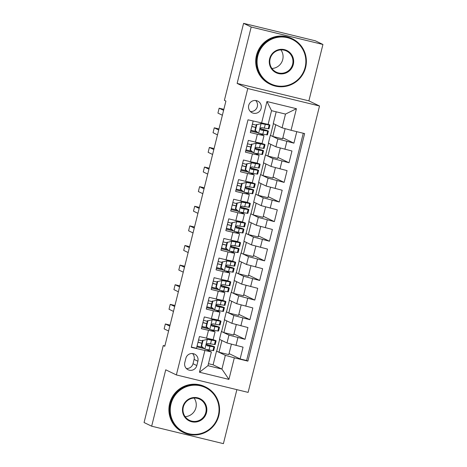 <?xml version="1.0" encoding="UTF-8"?>
<svg xmlns="http://www.w3.org/2000/svg" width="467" height="467" viewBox="0 0 467 467"><rect width="100%" height="100%" fill="white"/><g stroke="black" fill="none" stroke-linecap="round" stroke-linejoin="round"><path stroke-width="0.7" d="M248.713 105.414A6.474 6.38 115.7 0 0 252.104 112.757A6.474 6.38 115.7 0 0 261.123 108.437A6.474 6.38 115.7 0 0 257.726 101.094A6.474 6.38 115.7 0 0 248.713 105.414M250.359 111.514A6.474 6.38 115.7 0 0 255.671 100.504M322.936 44.47L251.193 27.016L237.131 83.412L308.88 100.866L322.936 44.47L315.336 40.804L243.587 23.35L224.393 100.341L225.911 101.076L164.781 346.269L163.257 345.539L144.064 422.53L151.664 426.196L223.413 443.65L236.874 389.653M308.88 100.866L319.521 105.997L248.117 392.385L176.368 374.931L247.773 88.543L319.521 105.997M253.149 121.058L250.289 132.54L257.364 134.262L255.408 142.108L262.04 143.48L264.001 135.634L257.364 134.262M255.408 142.108L248.327 140.386L245.397 152.154L252.472 153.877L250.516 161.722L257.154 163.094L259.109 155.248L252.472 153.877M250.516 161.722L243.441 160L240.505 171.774L247.58 173.496L245.624 181.342L252.262 182.714L254.217 174.862L247.58 173.496M245.624 181.342L238.549 179.62L235.613 191.388L242.694 193.11L240.733 200.956L247.37 202.328L249.325 194.482L242.694 193.11M240.733 200.956L233.658 199.234L230.721 211.002L237.802 212.724L235.847 220.57L242.478 221.942L244.434 214.096L237.802 212.724M235.847 220.57L228.766 218.848L225.83 230.622L232.91 232.344L230.955 240.19L237.586 241.556L239.542 233.71L232.91 232.344M230.955 240.19L223.874 238.468L220.944 250.236L228.019 251.958L226.063 259.804L232.694 261.176L234.656 253.33L228.019 251.958M226.063 259.804L218.988 258.082L216.052 269.85L223.127 271.572L221.171 279.418L227.808 280.79L229.764 272.944L223.127 271.572M221.171 279.418L214.096 277.696L211.16 289.464L218.235 291.186L216.279 299.032L222.917 300.404L224.872 292.558L218.235 291.186M216.279 299.032L209.204 297.316L206.268 309.084L213.349 310.806L211.393 318.652L218.025 320.023L219.98 312.178L213.349 310.806M211.393 318.652L204.312 316.93L201.376 328.698L215.089 331.792L211.212 329.895M236.267 324.653L233.681 335.008L223.891 332.627L221.416 331.482L219.461 339.328L227.003 342.965L243.05 347.156L240.12 358.93L229.052 353.589M221.416 331.482L228.958 335.119L245.006 339.311L233.938 333.975M245.006 339.311L247.942 327.542L231.895 323.345L224.347 319.708L226.308 311.863L233.85 315.499L231.895 323.345M246.045 285.419L243.465 295.78L233.669 293.393L231.194 292.249L229.239 300.094L236.781 303.731L252.834 307.928L249.898 319.697L238.83 314.361M250.937 265.805L248.356 276.16L238.561 273.779L236.086 272.635L234.13 280.48L241.672 284.117L257.726 288.314L254.789 300.083L243.721 294.741M255.828 246.191L253.248 256.546L243.453 254.165L240.978 253.015L239.022 260.866L246.564 264.503L262.617 268.694L259.681 280.463L248.613 275.127M260.72 226.571L258.134 236.932L248.345 234.551L245.87 233.401L243.914 241.246L251.456 244.883L267.503 249.08L264.573 260.849L253.505 255.513M265.612 206.957L263.026 217.313L253.237 214.931L250.761 213.787L248.806 221.632L256.348 225.269L272.395 229.466L269.465 241.235L258.391 235.899M270.498 187.343L267.918 197.699L258.123 195.317L255.647 194.173L253.692 202.018L261.234 205.655L277.287 209.846L274.351 221.621L263.283 216.279M275.39 167.723L272.81 178.085L263.014 175.703L260.539 174.553L258.584 182.399L266.126 186.035L282.179 190.232L279.243 202.001L268.175 196.665M280.282 148.109L277.702 158.471L267.906 156.083L265.431 154.939L263.476 162.785L271.018 166.421L287.071 170.618L284.134 182.387L273.067 177.051M285.133 128.647L282.588 138.851L272.798 136.469L270.323 135.325L268.367 143.171L275.909 146.807L291.957 150.999L289.026 162.773L277.958 157.432M264.001 135.634L260.119 133.737M259.109 155.248L255.233 153.357M254.217 174.862L250.341 172.971M249.325 194.482L245.449 192.585M244.434 214.096L240.558 212.205M239.542 233.71L235.666 231.819M234.656 253.33L230.78 251.433M229.764 272.944L225.888 271.047M224.872 292.558L220.996 290.667M219.98 312.178L216.104 310.281M196.811 365.55L197.885 361.236A6.269 6.182 115.7 0 0 194.599 354.12A6.269 6.182 115.7 0 0 185.86 358.312L184.786 362.626A6.269 6.182 115.7 0 0 188.073 369.736A6.269 6.182 115.7 0 0 196.811 365.55L193.005 363.717L194.085 359.403A6.269 6.182 115.7 0 0 192.532 353.548M276.184 111.811L273.259 123.551L282.08 127.806L285.5 114.076L271.537 110.679L268.116 124.409L248 119.809L191.272 347.349L211.382 351.955L206.321 349.514M261.573 123.107L266.955 101.532L296.428 108.7L291.052 130.281L304.624 133.58L247.889 361.125L234.317 357.821L228.935 379.397L199.462 372.228L204.844 350.653M270.323 135.325L277.865 138.962L275.909 146.807M265.431 154.939L272.973 158.576L271.018 166.421M260.539 174.553L268.081 178.19L266.126 186.035M255.647 194.173L263.195 197.81L261.234 205.655M250.761 213.787L258.304 217.424L256.348 225.269M245.87 233.401L253.412 237.038L251.456 244.883M240.978 253.015L248.52 256.652L246.564 264.503M236.086 272.635L243.628 276.271L241.672 284.117M231.194 292.249L238.736 295.885L236.781 303.731M240.12 358.93L246.611 360.506L303.276 133.253M277.865 138.962L293.918 143.153L296.779 131.671M289.026 162.773L272.973 158.576M284.134 182.387L268.081 178.19M279.243 202.001L263.195 197.81M274.351 221.621L258.304 217.424M269.465 241.235L253.412 237.038M264.573 260.849L248.52 256.652M259.681 280.463L243.628 276.271M254.789 300.083L238.736 295.885M249.898 319.697L233.85 315.499M191.342 347.063L196.49 348.312L199.421 336.544L213.133 339.637L215.089 331.792M211.382 351.955L207.961 365.684L221.918 369.082L225.345 355.346L234.317 357.821M208.457 363.694L213.104 364.826L221.918 369.082L228.935 379.397M213.104 364.826L216.525 351.096L225.345 355.346M251.193 27.016L243.587 23.35M237.131 83.412L247.773 88.543M176.368 374.931L165.727 369.8L151.664 426.196M164.863 345.93L163.257 345.539M231.375 344.267L228.789 354.622L219 352.241L216.525 351.096M216.717 351.143L219.642 339.416M221.609 331.529L224.534 319.802M241.153 305.033L238.573 315.394L228.783 313.013L226.308 311.863M226.501 311.909L229.425 300.182M231.393 292.295L234.317 280.568M236.279 272.681L239.203 260.954M241.17 253.061L244.095 241.334M246.062 233.447L248.987 221.72M250.954 213.833L253.879 202.106M255.846 194.219L258.771 182.492M260.738 174.6L263.657 162.872M265.624 154.986L268.548 143.258M270.516 135.372L273.44 123.644M204.114 348.621L196.852 346.853M246.611 360.506L247.889 361.125M219 352.241L221.924 340.513M293.918 143.153L282.85 137.818M209.006 329.007L201.744 327.239M223.891 332.627L226.816 320.899M228.783 313.013L231.702 301.285M213.898 309.393L206.636 307.625M233.669 293.393L236.594 281.665M218.79 289.773L211.522 288.005M238.561 273.779L241.486 262.051M223.681 270.159L216.414 268.391M243.453 254.165L246.378 242.437M228.567 250.545L221.305 248.777M248.345 234.551L251.269 222.823M233.459 230.926L226.197 229.163M253.237 214.931L256.161 203.203M238.351 211.312L231.089 209.543M258.123 195.317L261.047 183.589M243.243 191.698L235.975 189.929M263.014 175.703L265.939 163.975M248.135 172.078L240.867 170.315M267.906 156.083L270.831 144.356M253.021 152.464L245.759 150.695M272.798 136.469L275.723 124.742M291.052 130.281L282.08 127.806M257.912 132.85L250.651 131.081M207.961 365.684L199.462 372.228M266.955 101.532L271.537 110.679M296.428 108.7L285.5 114.076M186.339 368.481A6.269 6.182 115.7 0 0 193.005 363.717M203.022 340.396L207.395 339.381L203.022 340.396L201.557 346.281L204.949 349.188L212.958 350.6A15.475 0.531 14 0 0 213.67 350.618L214.604 346.888A15.475 0.531 14 0 0 206.455 344.366M204.949 349.188L201.557 346.281M202.766 347.466A12.842 0.444 14 0 0 197.056 346.024M206.998 339.188L212.97 340.157A12.842 0.444 14 0 0 213.565 340.169A12.842 0.444 14 0 0 211.516 339.404M207.395 339.381L215.404 340.793A15.475 0.531 14 0 0 216.116 340.805A15.475 0.531 14 0 0 212.812 339.637M202.631 340.204L201.16 346.088M170.058 325.108L165.353 323.964L169.807 326.112M165.353 323.964L164.133 328.867L168.581 331.015M216.116 340.805L215.188 344.535A15.475 0.531 -166 0 1 214.47 344.518L207.879 343.443C206.239 343.887 206.046 344.669 207.295 345.796L213.886 346.87A15.475 0.531 14 0 0 214.604 346.888M201.89 343.175A15.475 0.531 14 0 0 198.008 342.206M197.99 342.293A12.842 0.444 -166 0 1 201.867 343.263M206.437 344.471A12.842 0.444 -166 0 1 212.047 346.251A12.842 0.444 -166 0 1 211.458 346.24L206.863 345.586M202.456 340.91A12.842 0.444 14 0 0 198.574 339.941M170.998 404.031A24.681 24.331 115.7 0 0 188.691 433.72A24.681 24.331 115.7 0 0 218.311 415.542A24.681 24.331 115.7 0 0 200.623 385.859A24.681 24.331 115.7 0 0 170.998 404.031M218.807 415.642A25.288 24.932 -64.3 0 1 183.584 432.524A25.288 24.932 -64.3 0 1 170.327 403.85A25.288 24.932 -64.3 0 1 205.55 386.968A25.288 24.932 -64.3 0 1 218.807 415.642M182.831 406.909A12.34 12.165 -64.3 0 1 197.64 397.826A12.34 12.165 -64.3 0 1 206.484 412.665A12.34 12.165 -64.3 0 1 191.674 421.754A12.34 12.165 -64.3 0 1 182.831 406.909M205.813 412.484A11.733 11.57 115.7 0 0 199.66 399.174A11.733 11.57 115.7 0 0 183.321 407.008A11.733 11.57 115.7 0 0 189.468 420.312A11.733 11.57 115.7 0 0 205.813 412.484M194.109 398.059A11.733 11.57 -64.3 0 1 185.136 416.663M183.584 432.524L182.912 432.197A25.288 24.932 -64.3 0 1 169.655 403.523A25.288 24.932 -64.3 0 1 204.879 386.647L205.55 386.968M257.813 55.853A24.681 24.331 115.7 0 0 275.501 85.543A24.681 24.331 115.7 0 0 305.126 67.365A24.681 24.331 115.7 0 0 287.433 37.681A24.681 24.331 115.7 0 0 257.813 55.853M305.616 67.464A25.288 24.932 -64.3 0 1 270.393 84.34A25.288 24.932 -64.3 0 1 257.136 55.672A25.288 24.932 -64.3 0 1 292.36 38.79A25.288 24.932 -64.3 0 1 305.616 67.464M269.64 58.731A12.34 12.165 -64.3 0 1 284.45 49.642A12.34 12.165 -64.3 0 1 293.294 64.487A12.34 12.165 -64.3 0 1 278.484 73.576A12.34 12.165 -64.3 0 1 269.64 58.731M292.622 64.3A11.733 11.57 115.7 0 0 286.469 50.996A11.733 11.57 115.7 0 0 270.13 58.83A11.733 11.57 115.7 0 0 276.283 72.134A11.733 11.57 115.7 0 0 292.622 64.3M280.918 49.881A11.733 11.57 -64.3 0 1 271.946 68.486M270.393 84.34L269.728 84.019A25.288 24.932 -64.3 0 1 256.471 55.345A25.288 24.932 -64.3 0 1 291.688 38.469L292.36 38.79M207.914 320.782L212.281 319.761L207.914 320.782L206.449 326.666L209.835 329.568L217.844 330.986A15.475 0.531 14 0 0 218.562 330.998L219.49 327.274A15.475 0.531 14 0 0 211.347 324.752M209.835 329.568L206.449 326.666M207.657 327.846A12.842 0.444 14 0 0 201.948 326.404M211.89 319.574L217.861 320.543A12.842 0.444 14 0 0 218.457 320.555A12.842 0.444 14 0 0 216.408 319.79M212.281 319.761L220.29 321.173A15.475 0.531 14 0 0 221.008 321.191A15.475 0.531 14 0 0 217.704 320.018M207.523 320.59L206.052 326.474M174.944 305.494L170.245 304.35L174.699 306.492M170.245 304.35L169.025 309.253L173.473 311.396M221.008 321.191L220.08 324.921A15.475 0.531 -166 0 1 219.362 324.904L212.771 323.824C211.131 324.267 210.938 325.055 212.181 326.176L218.778 327.256A15.475 0.531 14 0 0 219.49 327.274M206.782 323.561A15.475 0.531 14 0 0 202.9 322.592M202.876 322.679A12.842 0.444 -166 0 1 206.758 323.649M211.323 324.851A12.842 0.444 -166 0 1 216.939 326.637A12.842 0.444 -166 0 1 216.344 326.626L211.96 326.1M207.342 321.296A12.842 0.444 14 0 0 203.466 320.327M212.806 301.162L217.173 300.147L212.806 301.162L211.341 307.047L214.727 309.954L222.736 311.366A15.475 0.531 14 0 0 223.454 311.384L224.382 307.654A15.475 0.531 14 0 0 216.239 305.138M214.727 309.954L211.341 307.047M212.543 308.232A12.842 0.444 14 0 0 206.84 306.79M216.776 299.954L222.753 300.929A12.842 0.444 14 0 0 223.349 300.941A12.842 0.444 14 0 0 221.3 300.176M217.173 300.147L225.182 301.559A15.475 0.531 14 0 0 225.9 301.577A15.475 0.531 14 0 0 222.596 300.404M212.409 300.976L210.944 306.86M179.836 285.874L175.137 284.73L179.585 286.878M175.137 284.73L173.917 289.633L178.365 291.782M225.9 301.577L224.971 305.301A15.475 0.531 -166 0 1 224.253 305.29L217.663 304.21C216.023 304.653 215.824 305.436 217.073 306.562L223.664 307.642A15.475 0.531 14 0 0 224.382 307.654M211.674 303.941A15.475 0.531 14 0 0 207.792 302.972M207.768 303.065A12.842 0.444 -166 0 1 211.65 304.035M216.215 305.237A12.842 0.444 -166 0 1 221.831 307.017A12.842 0.444 -166 0 1 221.235 307.006L216.641 306.352M212.234 301.676A12.842 0.444 14 0 0 208.358 300.707M217.698 281.548L222.064 280.533L217.698 281.548L216.233 287.433L219.618 290.34L227.627 291.752A15.475 0.531 14 0 0 228.345 291.77L229.274 288.04A15.475 0.531 14 0 0 221.125 285.518M219.618 290.34L216.233 287.433M217.435 288.618A12.842 0.444 14 0 0 211.732 287.176M221.667 280.34L227.645 281.309A12.842 0.444 14 0 0 228.24 281.327A12.842 0.444 14 0 0 226.191 280.562M222.064 280.533L230.073 281.945A15.475 0.531 14 0 0 230.791 281.957A15.475 0.531 14 0 0 227.487 280.79M217.301 281.356L215.836 287.246M184.728 266.26L180.028 265.116L184.477 267.264M180.028 265.116L178.803 270.019L183.257 272.168M230.791 281.957L229.863 285.687A15.475 0.531 -166 0 1 229.145 285.67L222.555 284.596C220.914 285.039 220.716 285.822 221.965 286.948L228.556 288.028A15.475 0.531 14 0 0 229.274 288.04M216.56 284.327A15.475 0.531 14 0 0 212.683 283.358M212.66 283.446A12.842 0.444 -166 0 1 216.542 284.415M221.107 285.623A12.842 0.444 -166 0 1 226.723 287.403A12.842 0.444 -166 0 1 226.127 287.392L221.743 286.866M217.126 282.062A12.842 0.444 14 0 0 213.25 281.093M222.59 261.934L226.956 260.913L222.59 261.934L221.119 267.819L224.51 270.726L232.519 272.138A15.475 0.531 14 0 0 233.237 272.15L234.165 268.426A15.475 0.531 14 0 0 226.016 265.904M224.51 270.726L221.119 267.819M222.327 269.004A12.842 0.444 14 0 0 216.624 267.556M226.559 260.726L232.537 261.695A12.842 0.444 14 0 0 233.126 261.707A12.842 0.444 14 0 0 231.077 260.942M226.956 260.913L234.965 262.331A15.475 0.531 14 0 0 235.683 262.343A15.475 0.531 14 0 0 232.373 261.176M222.193 261.742L220.728 267.626M189.62 246.646L184.92 245.502L189.368 247.644M184.92 245.502L183.694 250.405L188.148 252.548M235.683 262.343L234.749 266.073A15.475 0.531 -166 0 1 234.037 266.056L227.441 264.976C225.8 265.419 225.608 266.208 226.857 267.334L233.447 268.408A15.475 0.531 14 0 0 234.165 268.426M221.451 264.713A15.475 0.531 14 0 0 217.575 263.744M217.552 263.832A12.842 0.444 -166 0 1 221.428 264.801M225.999 266.003A12.842 0.444 -166 0 1 231.614 267.789A12.842 0.444 -166 0 1 231.019 267.778L226.635 267.252M222.018 262.448A12.842 0.444 14 0 0 218.136 261.479M227.482 242.32L231.848 241.299L227.482 242.32L226.01 248.205L229.402 251.106L237.411 252.519A15.475 0.531 14 0 0 238.123 252.536L239.057 248.812A15.475 0.531 14 0 0 230.908 246.29M229.402 251.106L226.01 248.205M227.219 249.384A12.842 0.444 14 0 0 221.516 247.942M231.451 241.106L237.423 242.081A12.842 0.444 14 0 0 238.018 242.093A12.842 0.444 14 0 0 235.969 241.328M231.848 241.299L239.857 242.712A15.475 0.531 14 0 0 240.569 242.729A15.475 0.531 14 0 0 237.265 241.556M227.085 242.128L225.614 248.012M194.511 227.026L189.806 225.888L194.26 228.03M189.806 225.888L188.586 230.791L193.034 232.934M240.569 242.729L239.641 246.453A15.475 0.531 -166 0 1 238.923 246.442L232.333 245.362C230.692 245.805 230.5 246.594 231.749 247.714L238.339 248.794A15.475 0.531 14 0 0 239.057 248.812M226.343 245.099A15.475 0.531 14 0 0 222.467 244.13M222.444 244.218A12.842 0.444 -166 0 1 226.32 245.187M230.891 246.389A12.842 0.444 -166 0 1 236.506 248.175A12.842 0.444 -166 0 1 235.911 248.158L231.521 247.638M226.909 242.834A12.842 0.444 14 0 0 223.028 241.859M232.368 222.701L236.734 221.685L232.368 222.701L230.902 228.585L234.294 231.492L242.303 232.905A15.475 0.531 14 0 0 243.015 232.922L243.943 229.192A15.475 0.531 14 0 0 235.8 226.67M234.294 231.492L230.902 228.585M232.111 229.77A12.842 0.444 14 0 0 226.402 228.328M236.343 221.492L242.315 222.461A12.842 0.444 14 0 0 242.91 222.479A12.842 0.444 14 0 0 240.861 221.714M236.734 221.685L244.743 223.098A15.475 0.531 14 0 0 245.461 223.115A15.475 0.531 14 0 0 242.157 221.942M231.976 222.514L230.505 228.398M199.397 207.412L194.698 206.268L199.152 208.416M194.698 206.268L193.478 211.172L197.926 213.32M245.461 223.115L244.533 226.839A15.475 0.531 -166 0 1 243.815 226.822L237.224 225.748C235.584 226.191 235.391 226.974 236.635 228.1L243.231 229.18A15.475 0.531 14 0 0 243.943 229.192M231.235 225.479A15.475 0.531 14 0 0 227.353 224.51M227.336 224.598A12.842 0.444 -166 0 1 231.212 225.573M235.777 226.775A12.842 0.444 -166 0 1 241.392 228.556A12.842 0.444 -166 0 1 240.797 228.544L236.413 228.024M231.801 223.214A12.842 0.444 14 0 0 227.919 222.245M237.259 203.087L241.626 202.071L237.259 203.087L235.794 208.971L239.18 211.878L247.189 213.291A15.475 0.531 14 0 0 247.907 213.302L248.835 209.578A15.475 0.531 14 0 0 240.692 207.056M239.18 211.878L235.794 208.971M237.002 210.156A12.842 0.444 14 0 0 231.293 208.714M241.235 201.878L247.206 202.847A12.842 0.444 14 0 0 247.802 202.859A12.842 0.444 14 0 0 245.753 202.094M241.626 202.071L249.635 203.484A15.475 0.531 14 0 0 250.353 203.495A15.475 0.531 14 0 0 247.049 202.328M236.862 202.894L235.397 208.778M204.289 187.798L199.59 186.654L204.038 188.802M199.59 186.654L198.37 191.558L202.818 193.706M250.353 203.495L249.425 207.225A15.475 0.531 -166 0 1 248.707 207.208L242.116 206.134C240.476 206.577 240.277 207.36 241.527 208.486L248.123 209.56A15.475 0.531 14 0 0 248.835 209.578M236.127 205.865A15.475 0.531 14 0 0 232.245 204.896M232.222 204.984A12.842 0.444 -166 0 1 236.104 205.953M240.668 207.161A12.842 0.444 -166 0 1 246.284 208.942A12.842 0.444 -166 0 1 245.689 208.93L241.305 208.405M236.687 203.6A12.842 0.444 14 0 0 232.811 202.631M242.151 183.473L246.518 182.451L242.151 183.473L240.686 189.357L244.072 192.258L252.081 193.677A15.475 0.531 14 0 0 252.799 193.688L253.727 189.964A15.475 0.531 14 0 0 245.578 187.442M244.072 192.258L240.686 189.357M241.888 190.536A12.842 0.444 14 0 0 236.185 189.094M246.121 182.264L252.098 183.233A12.842 0.444 14 0 0 252.694 183.245A12.842 0.444 14 0 0 250.645 182.48M246.518 182.451L254.527 183.864A15.475 0.531 14 0 0 255.245 183.881A15.475 0.531 14 0 0 251.941 182.708M241.754 183.28L240.289 189.164M209.181 168.184L204.482 167.04L208.93 169.182M204.482 167.04L203.256 171.944L207.71 174.086M255.245 183.881L254.317 187.606A15.475 0.531 -166 0 1 253.599 187.594L247.008 186.514C245.368 186.958 245.169 187.746 246.418 188.866L253.009 189.946A15.475 0.531 14 0 0 253.727 189.964M241.013 186.251A15.475 0.531 14 0 0 237.137 185.282M237.113 185.37A12.842 0.444 -166 0 1 240.995 186.339M245.56 187.541A12.842 0.444 -166 0 1 251.176 189.328A12.842 0.444 -166 0 1 250.581 189.316L246.197 188.791M241.579 183.986A12.842 0.444 14 0 0 237.703 183.017M247.043 163.853L251.409 162.837L247.043 163.853L245.572 169.737L248.964 172.644L256.973 174.057A15.475 0.531 14 0 0 257.691 174.074L258.619 170.344A15.475 0.531 14 0 0 250.47 167.822M248.964 172.644L245.572 169.737M246.78 170.922A12.842 0.444 14 0 0 241.077 169.48M251.012 162.644L256.99 163.619A12.842 0.444 14 0 0 257.58 163.631A12.842 0.444 14 0 0 255.531 162.866M251.409 162.837L259.418 164.25A15.475 0.531 14 0 0 260.137 164.267A15.475 0.531 14 0 0 256.832 163.094M246.646 163.666L245.181 169.55M214.073 148.564L209.374 147.42L213.822 149.568M209.374 147.42L208.148 152.324L212.602 154.472M260.137 164.267L259.203 167.992A15.475 0.531 -166 0 1 258.49 167.98L251.894 166.9C250.259 167.344 250.061 168.126 251.31 169.252L257.901 170.332A15.475 0.531 14 0 0 258.619 170.344M245.905 166.631A15.475 0.531 14 0 0 242.029 165.662M242.005 165.756A12.842 0.444 -166 0 1 245.881 166.725M250.452 167.927A12.842 0.444 -166 0 1 256.068 169.708A12.842 0.444 -166 0 1 255.472 169.696L250.878 169.042M246.471 164.366A12.842 0.444 14 0 0 242.595 163.397M251.935 144.239L256.301 143.223L251.935 144.239L250.464 150.123L253.855 153.03L261.864 154.443A15.475 0.531 14 0 0 262.577 154.46L263.511 150.73A15.475 0.531 14 0 0 255.361 148.208M253.855 153.03L250.464 150.123M251.672 151.308A12.842 0.444 14 0 0 245.969 149.866M255.904 143.03L261.876 143.999A12.842 0.444 14 0 0 262.472 144.011A12.842 0.444 14 0 0 260.423 143.246M256.301 143.223L264.31 144.636A15.475 0.531 14 0 0 265.022 144.647A15.475 0.531 14 0 0 261.718 143.48M251.538 144.046L250.073 149.936M218.965 128.95L214.26 127.806L218.714 129.954M214.26 127.806L213.04 132.71L217.488 134.858M265.022 144.647L264.094 148.378A15.475 0.531 -166 0 1 263.382 148.36L256.786 147.286C255.145 147.73 254.953 148.512 256.202 149.638L262.793 150.713A15.475 0.531 14 0 0 263.511 150.73M250.797 147.017A15.475 0.531 14 0 0 246.92 146.048M246.897 146.136A12.842 0.444 -166 0 1 250.773 147.105M255.344 148.313A12.842 0.444 -166 0 1 260.96 150.094A12.842 0.444 -166 0 1 260.364 150.082L255.98 149.557M251.363 144.752A12.842 0.444 14 0 0 247.481 143.783M256.821 124.625L261.193 123.603L256.821 124.625L255.356 130.509L258.747 133.416L266.756 134.829A15.475 0.531 14 0 0 267.468 134.84L268.397 131.116A15.475 0.531 14 0 0 260.253 128.594M258.747 133.416L255.356 130.509M256.564 131.694A12.842 0.444 14 0 0 250.855 130.246M260.796 123.416L266.768 124.385A12.842 0.444 14 0 0 267.363 124.397A12.842 0.444 14 0 0 266.966 124.181M261.193 123.603L269.202 125.022A15.475 0.531 14 0 0 269.914 125.033A15.475 0.531 14 0 0 268.134 124.327M256.43 124.432L254.959 130.316M223.851 109.336L219.151 108.192L223.605 110.335M219.151 108.192L217.931 113.096L222.38 115.238M269.914 125.033L268.986 128.764A15.475 0.531 -166 0 1 268.268 128.746L261.678 127.666C260.037 128.11 259.845 128.898 261.094 130.024L267.684 131.099A15.475 0.531 14 0 0 268.397 131.116M255.688 127.403A15.475 0.531 14 0 0 251.806 126.434M251.789 126.522A12.842 0.444 -166 0 1 255.665 127.491M260.236 128.694A12.842 0.444 -166 0 1 265.846 130.48A12.842 0.444 -166 0 1 265.256 130.468L260.866 129.943M256.255 125.138A12.842 0.444 14 0 0 252.373 124.169M228.958 335.119L227.003 342.965M237.931 337.588L235.975 345.434M286.837 141.431L284.882 149.282M281.945 161.051L279.99 168.896M277.054 180.665L275.098 188.51M272.168 200.279L270.212 208.124M267.276 219.899L265.32 227.744M262.384 239.513L260.428 247.358M257.492 259.127L255.537 266.972M252.6 278.741L250.645 286.592M247.714 298.36L245.753 306.206M242.822 317.974L240.867 325.82M208.457 330.42L206.502 338.266M194.085 359.403L197.885 361.236M207.284 339.404L204.861 349.112M213.886 346.87L212.958 350.6M215.404 340.793L214.47 344.518M209.928 346.339L209 350.063M211.44 340.256L210.512 343.986M212.176 319.79L209.753 329.498M218.778 327.256L217.844 330.986M220.29 321.173L219.362 324.904M214.82 326.725L213.886 330.449M216.332 320.642L215.404 324.367M217.067 300.17L214.645 309.884M223.664 307.642L222.736 311.366M225.182 301.559L224.253 305.29M219.706 307.105L218.778 310.835M221.224 301.028L220.296 304.753M221.953 280.556L219.537 290.264M228.556 288.028L227.627 291.752M230.073 281.945L229.145 285.67M224.598 287.491L223.67 291.215M226.116 281.408L225.187 285.139M226.845 260.942L224.423 270.65M233.447 268.408L232.519 272.138M234.965 262.331L234.037 266.056M229.49 267.877L228.561 271.601M231.007 261.794L230.073 265.519M231.737 241.322L229.315 251.036M238.339 248.794L237.411 252.519M239.857 242.712L238.923 246.442M234.381 248.257L233.453 251.987M235.893 242.18L234.965 245.905M236.629 221.708L234.206 231.422M243.231 229.18L242.303 232.905M244.743 223.098L243.815 226.822M239.273 228.643L238.339 232.373M240.785 222.561L239.857 226.291M241.521 202.094L239.098 211.802M248.123 209.56L247.189 213.291M249.635 203.484L248.707 207.208M244.159 209.029L243.231 212.754M245.677 202.947L244.749 206.677M246.407 182.48L243.99 192.188M253.009 189.946L252.081 193.677M254.527 183.864L253.599 187.594M249.051 189.415L248.123 193.14M250.569 183.333L249.641 187.057M251.299 162.86L248.882 172.574M257.901 170.332L256.973 174.057M259.418 164.25L258.49 167.98M253.943 169.795L253.015 173.526M255.461 163.719L254.533 167.443M256.19 143.246L253.768 152.954M262.793 150.713L261.864 154.443M264.31 144.636L263.382 148.36M258.835 150.181L257.907 153.906M260.353 144.099L259.418 147.829M261.082 123.632L258.66 133.34M267.684 131.099L266.756 134.829M269.202 125.022L268.268 128.746M263.727 130.567L262.793 134.292M265.238 124.485L264.31 128.209"/></g></svg>
